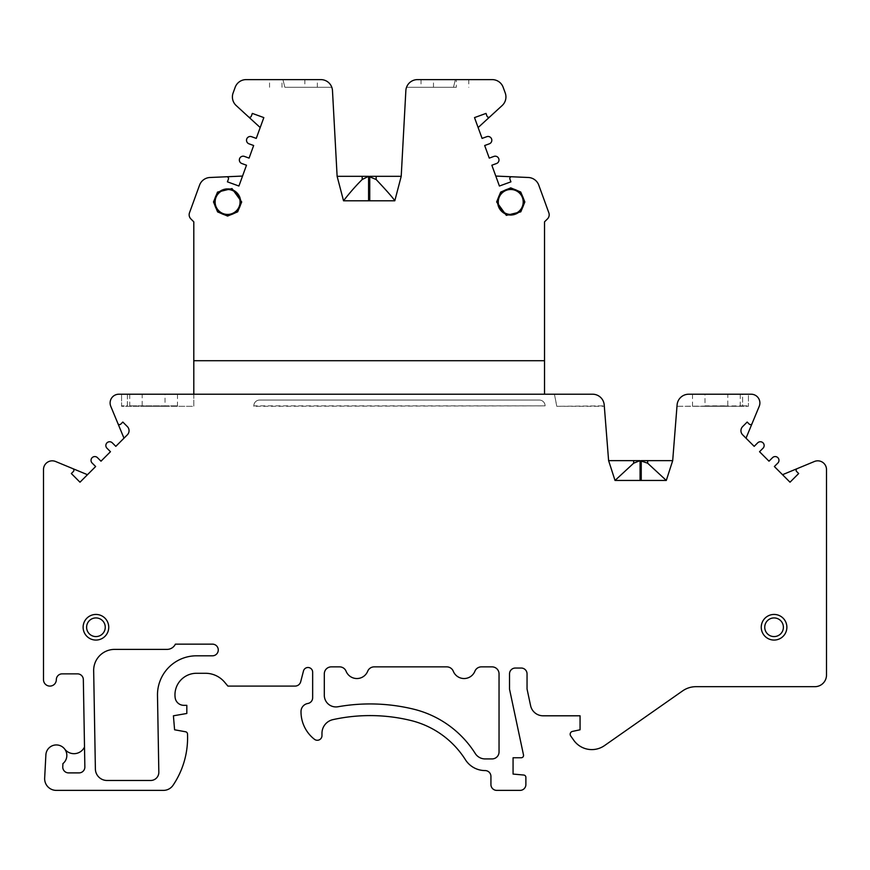 <?xml version="1.0" encoding="UTF-8"?>
<svg xmlns="http://www.w3.org/2000/svg" width="870" height="870" viewBox="0 0 870 870"><rect width="100%" height="100%" fill="white"/><g stroke="black" fill="none" stroke-linecap="round" stroke-linejoin="round"><path stroke-width="0.65" stroke-dasharray="4.35 3.26" d="M401.211 176.327L394.806 200.796L343.53 200.796L337.125 176.327L401.211 176.327L394.806 200.796L343.53 200.796L337.125 176.327L343.53 200.796L394.806 200.796L401.211 176.327L405.855 90.643A11.647 11.647 0 0 1 406.54 87.283L453.477 87.283L455.391 79.616L453.477 87.283L406.54 87.283C408.519 82.454 412.173 79.899 417.491 79.616L492.213 79.616A11.647 11.647 0 0 1 503.154 87.283L505.231 92.97A11.647 11.647 0 0 1 502.153 105.542L478.13 127.553L482.078 138.395L486.732 136.71A3.784 3.784 0 0 1 491.594 138.972A3.784 3.784 0 0 1 489.321 143.822L484.677 145.518L489.255 158.112L493.91 156.415A3.784 3.784 0 0 1 498.76 158.677A3.784 3.784 0 0 1 496.498 163.527L491.844 165.224L495.791 176.066L528.329 177.491A11.647 11.647 0 0 1 538.78 185.147L548.839 212.791A5.829 5.829 0 0 1 547.48 218.903L544.522 221.85L544.522 394.219L554.429 394.219L556.756 406.301L604.291 405.866L556.756 406.301L604.324 406.301L608.608 460.632L672.695 460.632L666.289 480.447L615.025 480.447L608.608 460.632L615.025 480.447L666.289 480.447L615.025 480.447L608.608 460.632M304.859 79.616L304.859 87.283L282 87.283L282 79.616L269.548 79.616L317.322 79.616L282 79.616M304.859 87.283L282 87.283M226.7 176.762A1.751 1.751 0 0 1 228.418 179.1L227.418 181.841L238.913 186.028L246.493 165.224L241.838 163.527A3.784 3.784 0 0 1 239.576 158.677A3.784 3.784 0 0 1 244.426 156.415L249.081 158.112L253.659 145.518L249.005 143.822A3.784 3.784 0 0 1 246.743 138.972A3.784 3.784 0 0 1 251.604 136.71L256.258 138.395L260.206 127.553L236.183 105.542A11.647 11.647 0 0 1 233.106 92.97L235.183 87.283A11.647 11.647 0 0 1 246.123 79.616L320.845 79.616C326.163 79.899 329.817 82.454 331.796 87.283L284.86 87.283L282.946 79.616L284.86 87.283L331.796 87.283A11.647 11.647 0 0 1 332.481 90.643L337.125 176.327M456.337 87.283L421.015 87.283L456.337 87.283L456.337 79.616L421.015 79.616L456.337 79.616M433.477 87.283L433.477 79.616M196.522 655.806L212.454 655.806A5.829 5.829 0 0 0 218.272 649.977A5.829 5.829 0 0 0 212.454 644.148L175.392 644.148A9.32 9.32 0 0 1 167.007 649.39L114.644 649.39A20.978 20.978 0 0 0 93.666 670.737L95.385 769.026A11.647 11.647 0 0 0 107.032 780.477L150.673 780.477A8.156 8.156 0 0 0 158.829 772.179L157.492 695.511A39.03 39.03 0 0 1 196.522 655.806M242.545 176.066L209.996 177.491A11.647 11.647 0 0 0 199.556 185.147L189.497 212.791A5.829 5.829 0 0 0 190.856 218.903L193.803 221.85L193.803 406.301L121.572 406.301L121.572 394.219L121.572 406.301L193.803 406.301L193.803 394.219L127.39 394.219L127.39 405.866L121.572 405.866L127.39 405.866L127.39 394.219L118.842 394.219A8.743 8.743 0 0 0 110.773 406.301L123.986 438.197L127.357 434.815A5.829 5.829 0 0 0 127.357 426.583L122.822 422.048L120.767 424.114A1.751 1.751 0 0 1 117.918 423.538M165.039 405.866L129.728 405.866L177.491 405.866L165.039 405.866L165.039 394.219L142.18 394.219L142.18 405.866M705.004 406.301L740.25 406.301L692.531 406.301L705.004 406.301L704.961 394.219L727.82 394.219L727.777 406.301M742.61 405.866L748.428 405.866L742.61 405.866L742.61 394.219L748.428 394.219L748.428 406.301L676.99 406.301L742.61 405.866L742.61 394.219L688.703 394.219C682.2 394.556 678.328 398.134 677.088 404.952L677.023 405.866M752.082 423.538A1.751 1.751 0 0 1 749.233 424.114L747.178 422.048L742.643 426.583A5.829 5.829 0 0 0 742.643 434.815L746.014 438.197L759.227 406.301A8.743 8.743 0 0 0 751.158 394.219L748.428 394.219L748.428 406.301L676.99 406.301L672.695 460.632L666.289 480.447L672.695 460.632M604.291 405.866L604.215 404.952C602.975 398.123 599.104 394.545 592.6 394.219L554.429 394.219L556.756 405.866M253.812 406.301L253.812 405.866A5.829 5.829 0 0 1 259.641 400.048L539.28 400.048A5.829 5.829 0 0 1 545.109 405.866L253.812 405.866A5.829 5.829 0 0 1 259.641 400.048L539.28 400.048A5.829 5.829 0 0 1 545.109 405.866L253.812 406.301M164.995 406.301L142.223 406.301M704.961 405.866L727.82 405.866M83.118 627.259A12.822 12.822 0 0 0 102.345 638.352A12.822 12.822 0 0 0 102.345 616.156A12.822 12.822 0 0 0 83.118 627.259M761.25 627.259A12.822 12.822 0 0 0 780.477 638.352A12.822 12.822 0 0 0 780.477 616.156A12.822 12.822 0 0 0 761.25 627.259M324.303 673.858L324.303 695.282A11.647 11.647 0 0 0 337.984 706.755A184.103 184.103 0 0 1 413.457 709.126A101.366 101.366 0 0 1 475.248 753.496A11.647 11.647 0 0 0 485.101 758.923L492.05 758.923A6.993 6.993 0 0 0 499.043 751.93L499.043 673.858A6.993 6.993 0 0 0 492.05 666.866L481.371 666.866A6.993 6.993 0 0 0 474.889 671.238A11.647 11.647 0 0 1 453.281 671.238A6.993 6.993 0 0 0 446.799 666.866L374.176 666.866A6.993 6.993 0 0 0 367.695 671.238A11.647 11.647 0 0 1 346.086 671.238A6.993 6.993 0 0 0 339.604 666.866L331.296 666.866A6.993 6.993 0 0 0 324.303 673.858M142.18 394.219L165.039 394.219M72.819 468.636A1.751 1.751 0 0 1 73.395 471.486L71.329 473.541L79.986 482.197L95.635 466.537L92.133 463.036A3.784 3.784 0 0 1 92.133 457.685A3.784 3.784 0 0 1 97.494 457.685L100.996 461.187L110.468 451.715L106.966 448.213A3.784 3.784 0 0 1 106.966 442.852A3.784 3.784 0 0 1 112.317 442.852L115.819 446.353L123.986 438.197M746.014 438.197L754.181 446.353L757.683 442.852A3.784 3.784 0 0 1 763.033 442.852A3.784 3.784 0 0 1 763.033 448.213L759.532 451.715L769.004 461.187L772.506 457.685A3.784 3.784 0 0 1 777.867 457.685A3.784 3.784 0 0 1 777.867 463.036L774.365 466.537L782.521 474.705L814.418 461.491A8.743 8.743 0 0 1 826.5 469.561L826.5 675.022A11.647 11.647 0 0 1 814.853 686.68L696 686.68A23.305 23.305 0 0 0 682.635 690.889L604.509 745.59A22.141 22.141 0 0 1 573.732 740.239L570.698 735.933A2.914 2.914 0 0 1 572.471 731.409L580.062 729.789L580.062 715.803L543.119 715.803A12.822 12.822 0 0 1 530.591 705.657L527.046 689.007L527.046 673.858A5.829 5.829 0 0 0 521.228 668.04L515.355 668.04A5.829 5.829 0 0 0 509.526 673.858L509.526 689.192L523.501 754.942A2.327 2.327 0 0 1 521.228 757.759L513.072 757.759L513.072 774.072L523.762 775.039A2.327 2.327 0 0 1 525.882 777.356L525.882 784.555A5.829 5.829 0 0 1 520.053 790.384L496.759 790.384A5.829 5.829 0 0 1 490.93 784.555L490.93 776.399A5.829 5.829 0 0 0 485.101 770.57A23.305 23.305 0 0 1 465.406 759.717A89.719 89.719 0 0 0 410.716 720.458A172.445 172.445 0 0 0 332.949 719.631A13.985 13.985 0 0 0 321.976 733.29L321.976 735.618A4.665 4.665 0 0 1 314.451 739.293A34.952 34.952 0 0 1 301.009 711.475A8.156 8.156 0 0 1 307.806 703.493A5.829 5.829 0 0 0 312.656 697.751L312.656 672.118A4.665 4.665 0 0 0 303.489 670.944L300.694 681.732A5.829 5.829 0 0 1 295.05 686.093L227.896 686.093L224.645 682.232A25.056 25.056 0 0 0 205.461 673.282L196.522 673.282A21.554 21.554 0 0 0 175.164 697.773A8.743 8.743 0 0 0 183.82 705.32L186.822 705.32L186.822 713.476L173.413 715.803L174.587 729.789L185.593 731.779A2.327 2.327 0 0 1 187.507 733.965A85.053 85.053 0 0 1 173.086 785.229A11.647 11.647 0 0 1 163.419 790.384L56.3 790.384A11.647 11.647 0 0 1 44.664 778.117L45.882 754.877A10.483 10.483 0 0 1 64.706 749.081A10.483 10.483 0 0 1 62.923 763.599L62.76 766.774A5.829 5.829 0 0 0 68.578 772.897L79.04 772.897A5.829 5.829 0 0 0 84.858 766.97L83.335 679.59A5.829 5.829 0 0 0 77.517 673.858L62.14 673.858A5.829 5.829 0 0 0 56.322 679.688A6.405 6.405 0 0 1 49.905 686.093A6.405 6.405 0 0 1 43.5 679.688L43.5 469.561A8.743 8.743 0 0 1 55.582 461.491L87.478 474.705M797.181 468.636A1.751 1.751 0 0 0 796.605 471.486L798.671 473.541L790.014 482.197L782.521 474.705M704.961 394.219L727.82 394.219M64.706 749.081A11.647 11.647 0 0 0 84.51 747.004M193.803 394.219L544.522 394.219M524.131 201.96A13.398 13.398 0 0 1 504.034 213.563A13.398 13.398 0 0 1 504.034 190.356A13.398 13.398 0 0 1 524.131 201.96A13.398 13.398 0 0 0 510.733 188.562A13.398 13.398 0 0 0 497.335 201.96A13.398 13.398 0 0 0 510.733 215.368A13.398 13.398 0 0 0 524.131 201.96M214.194 201.96A13.398 13.398 0 0 0 234.302 213.563A13.398 13.398 0 0 0 234.302 190.356A13.398 13.398 0 0 0 214.194 201.96A13.398 13.398 0 0 1 227.603 188.562A13.398 13.398 0 0 1 241.001 201.96A13.398 13.398 0 0 1 227.603 215.368A13.398 13.398 0 0 1 214.194 201.96M193.803 360.713L544.522 360.713M248.505 116.841A1.751 1.751 0 0 0 251.332 116.145L252.333 113.415L263.827 117.591L260.206 127.553M511.636 176.762A1.751 1.751 0 0 0 509.918 179.1L510.918 181.841L499.413 186.028L495.791 176.066M489.821 116.841A1.751 1.751 0 0 1 487.004 116.145L486.004 113.415L474.509 117.591L478.13 127.553M317.322 87.283L317.322 79.616M269.548 87.283L269.548 79.616M421.015 79.616L421.015 87.283M468.789 79.616L468.789 87.283M177.469 406.301L177.491 394.219M129.75 406.301L129.728 394.219M740.25 406.301L740.272 394.219M692.531 406.301L692.509 394.219"/><path stroke-width="1.3" d="M343.53 200.796L337.125 176.327L368.586 176.327L362.181 179.514C352.285 189.323 344.52 199.491 343.53 200.796L394.806 200.796L401.211 176.327L405.855 90.643A11.647 11.647 0 0 1 417.491 79.616L492.213 79.616A11.647 11.647 0 0 1 503.154 87.283L505.231 92.97A11.647 11.647 0 0 1 502.153 105.542L478.13 127.553M368.586 200.796L368.586 176.327L376.155 179.514C387.019 191.063 393.229 198.164 394.806 200.796M196.522 655.806L212.454 655.806A5.829 5.829 0 0 0 218.272 649.977A5.829 5.829 0 0 0 212.454 644.148L175.392 644.148A9.32 9.32 0 0 1 167.007 649.39L114.644 649.39A20.978 20.978 0 0 0 93.666 670.737L95.385 769.026A11.647 11.647 0 0 0 107.032 780.477L150.673 780.477A8.156 8.156 0 0 0 158.829 772.179L157.492 695.511A39.03 39.03 0 0 1 196.522 655.806M608.608 460.632L640.07 460.632L633.664 463.21L615.025 480.447L608.608 460.632L604.215 404.952A11.647 11.647 0 0 0 592.6 394.219L193.803 394.219L193.803 221.85L190.856 218.903A5.829 5.829 0 0 1 189.497 212.791L199.556 185.147A11.647 11.647 0 0 1 209.996 177.491L226.7 176.762A1.751 1.751 0 0 1 228.418 179.1L227.418 181.841L238.913 186.028L246.493 165.224L241.838 163.527A3.784 3.784 0 0 1 239.576 158.677A3.784 3.784 0 0 1 244.426 156.415L249.081 158.112L253.659 145.518L249.005 143.822A3.784 3.784 0 0 1 246.743 138.972A3.784 3.784 0 0 1 251.604 136.71L256.258 138.395L263.827 117.591L252.333 113.415L251.332 116.145A1.751 1.751 0 0 1 248.505 116.841L236.183 105.542A11.647 11.647 0 0 1 233.106 92.97L235.183 87.283A11.647 11.647 0 0 1 246.123 79.616L320.845 79.616A11.647 11.647 0 0 1 332.481 90.643L337.125 176.327M640.07 480.447L640.07 460.632L647.65 463.21L666.289 480.447L672.695 460.632L677.088 404.952A11.647 11.647 0 0 1 688.703 394.219L751.158 394.219A8.743 8.743 0 0 1 759.227 406.301L746.014 438.197M193.803 394.219L118.842 394.219A8.743 8.743 0 0 0 110.773 406.301L117.918 423.538A1.751 1.751 0 0 0 120.767 424.114L122.822 422.048L127.357 426.583A5.829 5.829 -135 0 1 127.357 434.815L115.819 446.353L112.317 442.852A3.784 3.784 0 0 0 106.966 442.852A3.784 3.784 0 0 0 106.966 448.213L110.468 451.715L100.996 461.187L97.494 457.685A3.784 3.784 0 0 0 92.133 457.685A3.784 3.784 0 0 0 92.133 463.036L95.635 466.537L79.986 482.197L71.329 473.541L73.395 471.486A1.751 1.751 0 0 0 72.819 468.636L87.478 474.705M782.521 474.705L814.418 461.491A8.743 8.743 0 0 1 826.5 469.561L826.5 675.022A11.647 11.647 0 0 1 814.853 686.68L696 686.68A23.305 23.305 0 0 0 682.635 690.889L604.509 745.59A22.141 22.141 0 0 1 573.732 740.239L570.698 735.933A2.914 2.914 0 0 1 572.471 731.409L580.062 729.789L580.062 715.803L543.119 715.803A12.822 12.822 0 0 1 530.591 705.657L527.046 689.007L527.046 673.858A5.829 5.829 0 0 0 521.228 668.04L515.355 668.04A5.829 5.829 0 0 0 509.526 673.858L509.526 689.192L523.501 754.942A2.327 2.327 0 0 1 521.228 757.759L513.072 757.759L513.072 774.072L523.762 775.039A2.327 2.327 0 0 1 525.882 777.356L525.882 784.555A5.829 5.829 0 0 1 520.053 790.384L496.759 790.384A5.829 5.829 0 0 1 490.93 784.555L490.93 776.399A5.829 5.829 0 0 0 485.101 770.57A23.305 23.305 0 0 1 465.406 759.717A89.719 89.719 0 0 0 410.716 720.458A172.445 172.445 0 0 0 332.949 719.631A13.985 13.985 0 0 0 321.976 733.29L321.976 735.618A4.665 4.665 0 0 1 314.451 739.293A34.952 34.952 0 0 1 301.009 711.475A8.156 8.156 0 0 1 307.806 703.493A5.829 5.829 0 0 0 312.656 697.751L312.656 672.118A4.665 4.665 0 0 0 303.489 670.944L300.694 681.732A5.829 5.829 0 0 1 295.05 686.093L227.896 686.093L224.645 682.232A25.056 25.056 0 0 0 205.461 673.282L196.522 673.282A21.554 21.554 0 0 0 175.164 697.773A8.743 8.743 0 0 0 183.82 705.32L186.822 705.32L186.822 713.476L173.413 715.803L174.587 729.789L185.593 731.779A2.327 2.327 0 0 1 187.507 733.965A85.053 85.053 0 0 1 173.086 785.229A11.647 11.647 0 0 1 163.419 790.384L56.3 790.384A11.647 11.647 0 0 1 44.664 778.117L45.882 754.877A10.483 10.483 0 0 1 61.128 746.09A10.483 10.483 0 0 1 62.923 763.599L62.76 766.774A5.829 5.829 0 0 0 68.578 772.897L79.04 772.897A5.829 5.829 0 0 0 84.858 766.97L83.335 679.59A5.829 5.829 0 0 0 77.517 673.858L62.14 673.858A5.829 5.829 0 0 0 56.322 679.688A6.405 6.405 0 0 1 49.905 686.093A6.405 6.405 0 0 1 43.5 679.688L43.5 469.561A8.743 8.743 0 0 1 55.582 461.491L72.819 468.636M797.181 468.636A1.751 1.751 0 0 0 796.605 471.486L798.671 473.541L790.014 482.197L774.365 466.537L777.867 463.036A3.784 3.784 0 0 0 777.867 457.685A3.784 3.784 0 0 0 772.506 457.685L769.004 461.187L759.532 451.715L763.033 448.213A3.784 3.784 0 0 0 763.033 442.852A3.784 3.784 0 0 0 757.683 442.852L754.181 446.353L742.643 434.815A5.829 5.829 45 0 1 742.643 426.583L747.178 422.048L749.233 424.114A1.751 1.751 0 0 0 752.082 423.538M615.025 480.447L666.289 480.447M324.303 673.858L324.303 695.282A11.647 11.647 0 0 0 337.984 706.755A184.103 184.103 0 0 1 413.457 709.126A101.366 101.366 0 0 1 475.248 753.496A11.647 11.647 0 0 0 485.101 758.923L492.05 758.923A6.993 6.993 0 0 0 499.043 751.93L499.043 673.858A6.993 6.993 0 0 0 492.05 666.866L481.371 666.866A6.993 6.993 0 0 0 474.889 671.238A11.647 11.647 0 0 1 453.281 671.238A6.993 6.993 0 0 0 446.799 666.866L374.176 666.866A6.993 6.993 0 0 0 367.695 671.238A11.647 11.647 0 0 1 346.086 671.238A6.993 6.993 0 0 0 339.604 666.866L331.296 666.866A6.993 6.993 0 0 0 324.303 673.858M83.118 627.259A12.822 12.822 0 0 0 102.345 638.352A12.822 12.822 0 0 0 102.345 616.156A12.822 12.822 0 0 0 83.118 627.259M761.25 627.259A12.822 12.822 0 0 0 780.477 638.352A12.822 12.822 0 0 0 780.477 616.156A12.822 12.822 0 0 0 761.25 627.259M193.803 360.713L544.522 360.713L544.522 221.85L547.48 218.903A5.829 5.829 0 0 0 548.839 212.791L538.78 185.147A11.647 11.647 0 0 0 528.329 177.491L511.636 176.762A1.751 1.751 0 0 0 509.918 179.1L510.918 181.841L499.413 186.028L491.844 165.224L496.498 163.527A3.784 3.784 0 0 0 498.76 158.677A3.784 3.784 0 0 0 493.91 156.415L489.255 158.112L484.677 145.518L489.321 143.822A3.784 3.784 0 0 0 491.594 138.972A3.784 3.784 0 0 0 486.732 136.71L482.078 138.395L474.509 117.591L486.004 113.415L487.004 116.145A1.751 1.751 0 0 0 489.821 116.841M544.522 394.219L544.522 360.713M123.986 438.197L117.918 423.538M86.608 627.259A9.32 9.32 0 0 0 100.594 635.328A9.32 9.32 0 0 0 100.594 619.179A9.32 9.32 0 0 0 86.608 627.259M764.741 627.259A9.32 9.32 0 0 0 778.726 635.328A9.32 9.32 0 0 0 778.726 619.179A9.32 9.32 0 0 0 764.741 627.259M64.706 749.081A11.647 11.647 0 0 0 84.51 747.004M641.233 480.447L641.233 460.632L672.695 460.632M248.505 116.841L260.206 127.553M242.545 176.066L226.7 176.762M495.791 176.066L511.636 176.762M240.066 201.96A12.463 12.463 90 0 1 221.361 212.758A12.463 12.463 90 0 1 221.361 191.172A12.463 12.463 90 0 1 240.066 201.96M498.271 201.96A12.463 12.463 90 0 0 516.976 212.758A12.463 12.463 90 0 0 516.976 191.172A12.463 12.463 90 0 0 498.271 201.96M369.75 200.796L369.75 176.327L401.211 176.327M647.65 463.21L647.65 460.632M633.664 463.21L633.664 460.632M362.181 179.514L362.181 176.327M376.155 179.514L376.155 176.327M241.697 201.96L237.662 211.834L227.603 216.064L217.609 211.91L213.498 201.96L217.533 192.096L231.996 188.572L241.697 201.96M496.639 201.96L500.674 192.096L510.733 187.866L520.728 192.02L524.838 201.96L520.804 211.834L506.34 215.358L496.639 201.96"/></g></svg>
